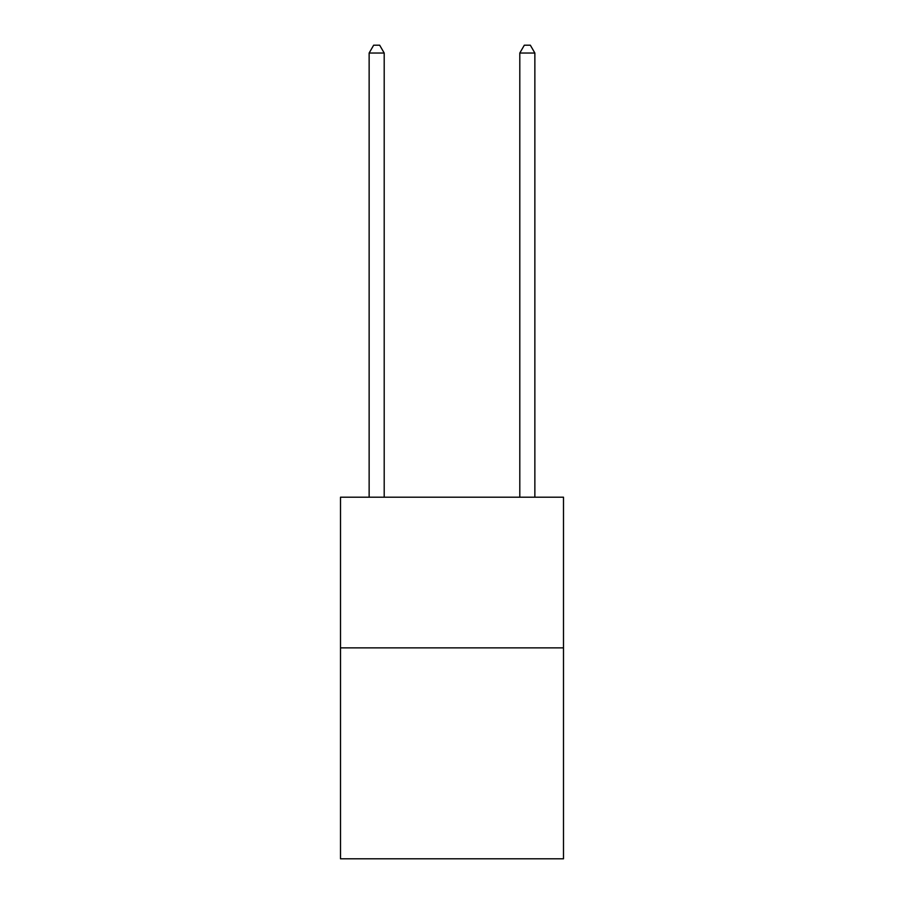 <?xml version="1.0" encoding="UTF-8"?>
<svg xmlns="http://www.w3.org/2000/svg" width="904" height="904" viewBox="0 0 904 904"><rect width="100%" height="100%" fill="white"/><g stroke="black" fill="none" stroke-linecap="round" stroke-linejoin="round"><path stroke-width="1.36" d="M563.497 647.863L563.497 858.8L340.503 858.8L340.503 497.2L563.497 497.2L563.497 647.863L340.503 647.863M534.863 497.2L534.863 53.031L519.8 53.031L519.8 497.2M519.8 53.031L524.32 45.2L530.343 45.2L534.863 53.031M384.2 497.2L384.2 53.031L369.137 53.031L369.137 497.2M369.137 53.031L373.657 45.2L379.68 45.2L384.2 53.031"/></g></svg>
